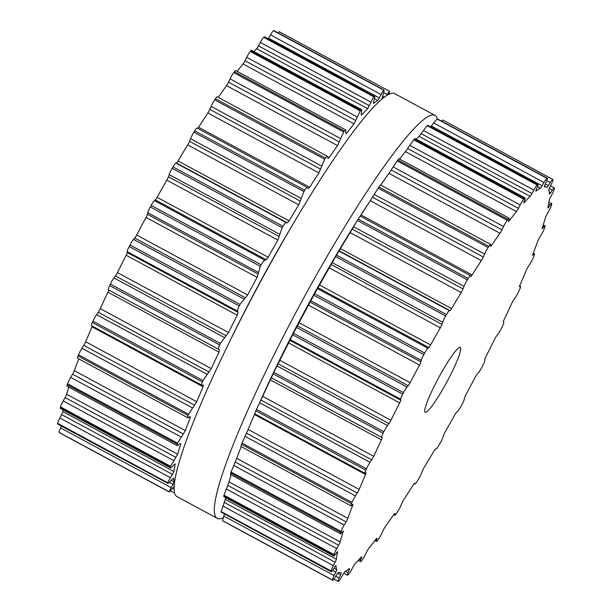 <?xml version="1.0" encoding="UTF-8"?>
<svg xmlns="http://www.w3.org/2000/svg" width="612" height="612" viewBox="0 0 612 612"><rect width="100%" height="100%" fill="white"/><g stroke="black" fill="none" stroke-linecap="round" stroke-linejoin="round"><path stroke-width="0.92" d="M256.971 287.915A201.371 25.237 -61.6 0 1 292.23 225.369L296.759 217.773A229.01 28.703 -61.6 0 1 394.686 93.621A229.01 28.703 -61.6 0 0 296.759 217.773A229.01 28.703 -61.6 0 0 256.665 288.902A229.01 28.703 -61.6 0 1 296.759 217.773L292.23 225.369A201.371 25.237 -61.6 0 0 256.971 287.915A201.371 25.237 -61.6 0 0 231.03 338.719A201.371 25.237 -61.6 0 1 256.971 287.915M303.628 313.107A201.371 25.237 -61.6 0 1 356.345 222.102A201.371 25.237 -61.6 0 0 303.628 313.107A201.371 25.237 -61.6 0 0 259.763 402.405A201.371 25.237 -61.6 0 1 303.628 313.107M360.185 216.09A201.371 25.237 -61.6 0 1 368.998 202.618A201.371 25.237 -61.6 0 0 360.185 216.09M254.133 415.387A201.371 25.237 -61.6 0 1 254.799 413.834A201.371 25.237 -61.6 0 0 254.133 415.387M296.881 310.613A229.01 28.703 -61.6 0 1 434.903 115.339A229.01 28.703 -61.6 0 1 437.282 118.873A229.01 28.703 -61.6 0 0 434.903 115.339L394.686 93.621L434.903 115.339A229.01 28.703 -61.6 0 0 296.881 310.613A229.01 28.703 -61.6 0 0 217.314 518.379A229.01 28.703 -61.6 0 1 296.881 310.613M223.043 517.828A229.01 28.703 -61.6 0 1 217.314 518.379L177.097 496.661A229.01 28.703 -61.6 0 1 227.159 346.683A229.01 28.703 -61.6 0 1 256.665 288.902A229.01 28.703 -61.6 0 0 227.159 346.683A229.01 28.703 -61.6 0 0 177.097 496.661L217.314 518.379A229.01 28.703 -61.6 0 0 223.043 517.828M338.337 581.346A229.01 28.703 -61.6 0 1 338.184 581.4A6.449 0.811 -61.6 0 1 338.069 581.4A6.449 0.811 -61.6 0 1 339.102 577.965L340.547 574.813A3.687 0.459 118.4 0 0 341.144 572.855A3.687 0.459 118.4 0 0 341.098 572.847A218.874 27.433 -61.6 0 1 339.721 572.778A218.874 27.433 -61.6 0 1 338.765 572.427A218.874 27.433 -61.6 0 1 338.551 572.304L338.551 572.304A3.687 0.459 118.4 0 0 337.105 574.079L335.238 577.139A6.449 0.811 -61.6 0 1 332.714 580.253A6.449 0.811 -61.6 0 1 332.676 580.222A229.01 28.703 -61.6 0 1 332.607 580.13A229.01 28.703 -61.6 0 1 332.538 580.023A6.449 0.811 -61.6 0 1 334.121 575.571L335.781 572.212A3.687 0.459 118.4 0 0 336.692 569.696A218.874 27.433 -61.6 0 1 336.248 567.905A218.874 27.433 -61.6 0 1 336.026 565.725A3.687 0.459 118.4 0 0 335.98 565.61A3.687 0.459 118.4 0 0 334.879 566.857L333.112 569.558A6.449 0.811 -61.6 0 1 331.176 571.73A6.449 0.811 -61.6 0 1 331.1 571.447A229.01 28.703 -61.6 0 1 331.107 571.203A229.01 28.703 -61.6 0 1 331.123 570.958A6.449 0.811 -61.6 0 1 333.31 565.649L335.116 562.221A3.687 0.459 118.4 0 0 336.363 559.238A218.874 27.433 -61.6 0 1 336.875 555.803A218.874 27.433 -61.6 0 1 337.602 552.001A3.687 0.459 118.4 0 0 337.587 551.657A3.687 0.459 118.4 0 0 336.799 552.437L335.192 554.679A6.449 0.811 -61.6 0 1 333.808 556.04A6.449 0.811 -61.6 0 1 333.808 555.306A229.01 28.703 -61.6 0 1 333.9 554.931A229.01 28.703 -61.6 0 1 333.999 554.548A6.449 0.811 -61.6 0 1 336.707 548.589L338.589 545.216A3.687 0.459 118.4 0 0 340.119 541.895A218.874 27.433 -61.6 0 1 341.565 536.946A218.874 27.433 -61.6 0 1 343.217 531.667A3.687 0.459 118.4 0 0 343.294 530.979A3.687 0.459 118.4 0 0 342.781 531.392L341.412 533.083A6.449 0.811 -61.6 0 1 340.517 533.802A6.449 0.811 -61.6 0 1 340.708 532.425A229.01 28.703 -61.6 0 1 340.876 531.927A229.01 28.703 -61.6 0 1 341.052 531.423A6.449 0.811 -61.6 0 1 344.181 525.042L346.071 521.86A3.687 0.459 118.4 0 0 347.823 518.318A218.874 27.433 -61.6 0 1 350.148 512.045A218.874 27.433 -61.6 0 1 352.665 505.489A3.687 0.459 118.4 0 0 352.894 504.364A3.687 0.459 118.4 0 0 352.611 504.517L351.525 505.596A6.449 0.811 -61.6 0 1 351.028 505.864A6.449 0.811 -61.6 0 1 351.525 503.676A229.01 28.703 -61.6 0 1 351.77 503.072A229.01 28.703 -61.6 0 1 352.015 502.467A6.449 0.811 -61.6 0 1 355.442 495.911L357.263 493.043A3.687 0.459 118.4 0 0 359.168 489.424A218.874 27.433 -61.6 0 1 362.281 482.065A218.874 27.433 -61.6 0 1 365.563 474.491A3.687 0.459 118.4 0 0 366.014 472.839A3.687 0.459 118.4 0 0 365.907 472.854L365.142 473.275A6.449 0.811 -61.6 0 1 364.951 473.306A6.449 0.811 -61.6 0 1 365.846 470.169A229.01 28.703 -61.6 0 1 366.16 469.488A229.01 28.703 -61.6 0 1 366.466 468.8A6.449 0.811 -61.6 0 1 370.053 462.328L371.744 459.872A3.687 0.459 118.4 0 0 373.725 456.315A218.874 27.433 -61.6 0 1 377.512 448.152A218.874 27.433 -61.6 0 1 381.437 439.852A3.687 0.459 118.4 0 0 382.156 437.618L381.743 437.366A6.449 0.811 -61.6 0 1 383.127 433.197A229.01 28.703 -61.6 0 1 383.487 432.454A229.01 28.703 -61.6 0 1 383.846 431.72A6.449 0.811 -61.6 0 1 387.465 425.569L388.949 423.626A3.687 0.459 118.4 0 0 390.938 420.268A218.874 27.433 -61.6 0 1 395.253 411.616A218.874 27.433 -61.6 0 1 399.659 402.903A3.687 0.459 118.4 0 0 400.73 400.156L400.684 399.238A6.449 0.811 -61.6 0 1 402.696 394.166A229.01 28.703 -61.6 0 1 403.094 393.401A229.01 28.703 -61.6 0 1 403.492 392.636A6.449 0.811 -61.6 0 1 406.995 387.052L408.219 385.698A3.687 0.459 118.4 0 0 410.147 382.661A218.874 27.433 -61.6 0 1 414.814 373.863A218.874 27.433 -61.6 0 1 419.541 365.066A3.687 0.459 118.4 0 0 420.918 361.914L421.247 360.376A6.449 0.811 -61.6 0 1 423.81 354.585A229.01 28.703 -61.6 0 1 424.223 353.828A229.01 28.703 -61.6 0 1 424.644 353.07A6.449 0.811 -61.6 0 1 427.903 348.259L428.821 347.547A3.687 0.459 118.4 0 0 430.603 344.954A218.874 27.433 -61.6 0 1 435.446 336.332A218.874 27.433 -61.6 0 1 440.311 327.803A3.687 0.459 118.4 0 0 441.948 324.368L442.629 322.249A6.449 0.811 -61.6 0 1 445.651 315.976A229.01 28.703 -61.6 0 1 446.072 315.249A229.01 28.703 -61.6 0 1 446.492 314.522A6.449 0.811 -61.6 0 1 449.384 310.674L449.958 310.628A3.687 0.459 118.4 0 0 451.526 308.578A218.874 27.433 -61.6 0 1 456.368 300.477A218.874 27.433 -61.6 0 1 461.18 292.536A3.687 0.459 118.4 0 0 463.009 288.94L464.018 286.347A6.449 0.811 -61.6 0 1 467.377 279.814A229.01 28.703 -61.6 0 1 467.782 279.156A229.01 28.703 -61.6 0 1 468.195 278.491A6.449 0.811 -61.6 0 1 470.544 275.668A6.449 0.811 -61.6 0 1 470.605 275.752L470.819 276.379A3.687 0.459 118.4 0 0 470.85 276.425A3.687 0.459 118.4 0 0 472.112 274.949A218.874 27.433 -61.6 0 1 476.756 267.666A218.874 27.433 -61.6 0 1 481.338 260.62A3.687 0.459 118.4 0 0 483.289 257.017L484.597 254.026A6.449 0.811 -61.6 0 1 488.154 247.5A229.01 28.703 -61.6 0 1 488.537 246.927A229.01 28.703 -61.6 0 1 488.927 246.353A6.449 0.811 -61.6 0 1 490.686 244.433A6.449 0.811 -61.6 0 1 490.755 244.831L490.602 246.1A3.687 0.459 118.4 0 0 490.64 246.322A3.687 0.459 118.4 0 0 491.566 245.343A218.874 27.433 -61.6 0 1 495.842 239.17A218.874 27.433 -61.6 0 1 500.012 233.287A3.687 0.459 118.4 0 0 502.008 229.806L503.561 226.547A6.449 0.811 -61.6 0 1 507.187 220.274A229.01 28.703 -61.6 0 1 507.532 219.807A229.01 28.703 -61.6 0 1 507.876 219.341A6.449 0.811 -61.6 0 1 509.108 218.186A6.449 0.811 -61.6 0 1 509.062 219.088L508.541 220.963A3.687 0.459 118.4 0 0 508.518 221.475A3.687 0.459 118.4 0 0 509.146 220.909A218.874 27.433 -61.6 0 1 512.887 216.082A218.874 27.433 -61.6 0 1 516.49 211.591A3.687 0.459 118.4 0 0 518.456 208.363L520.192 204.959A6.449 0.811 -61.6 0 1 523.75 199.175A229.01 28.703 -61.6 0 1 524.04 198.839A229.01 28.703 -61.6 0 1 524.323 198.502A6.449 0.811 -61.6 0 1 525.096 197.928A6.449 0.811 -61.6 0 1 524.821 199.535L523.956 201.929A3.687 0.459 118.4 0 0 523.796 202.84A3.687 0.459 118.4 0 0 524.178 202.58A218.874 27.433 -61.6 0 1 527.238 199.282A218.874 27.433 -61.6 0 1 530.13 196.353A3.687 0.459 118.4 0 0 531.989 193.507L533.84 190.087A6.449 0.811 -61.6 0 1 537.191 185.023A229.01 28.703 -61.6 0 1 537.42 184.824A229.01 28.703 -61.6 0 1 537.642 184.625A6.449 0.811 -61.6 0 1 538.032 184.449A6.449 0.811 -61.6 0 1 537.428 186.905L536.242 189.728A3.687 0.459 118.4 0 0 535.898 191.128A3.687 0.459 118.4 0 0 536.081 191.066A218.874 27.433 -61.6 0 1 538.346 189.422A218.874 27.433 -61.6 0 1 540.411 188.167A3.687 0.459 118.4 0 0 542.102 185.811L543.991 182.506A6.449 0.811 -61.6 0 1 547.006 178.352A229.01 28.703 -61.6 0 1 547.159 178.299A229.01 28.703 -61.6 0 1 547.312 178.253A6.449 0.811 -61.6 0 1 547.426 178.253A6.449 0.811 -61.6 0 1 546.394 181.688L544.94 184.839A3.687 0.459 118.4 0 0 544.351 186.798A3.687 0.459 118.4 0 0 544.389 186.805A218.874 27.433 -61.6 0 1 545.774 186.874A218.874 27.433 -61.6 0 1 546.73 187.226A218.874 27.433 -61.6 0 1 546.937 187.349A3.687 0.459 118.4 0 0 546.944 187.349A3.687 0.459 118.4 0 0 548.383 185.574L550.257 182.506A6.449 0.811 -61.6 0 1 552.781 179.393A6.449 0.811 -61.6 0 1 552.82 179.431A229.01 28.703 -61.6 0 1 552.888 179.523A229.01 28.703 -61.6 0 1 552.957 179.622A6.449 0.811 -61.6 0 1 551.374 184.082L549.714 187.44A3.687 0.459 118.4 0 0 548.796 189.957A218.874 27.433 -61.6 0 1 549.239 191.747A218.874 27.433 -61.6 0 1 549.461 193.928A3.687 0.459 118.4 0 0 549.507 194.035A3.687 0.459 118.4 0 0 550.616 192.795L552.384 190.095A6.449 0.811 -61.6 0 1 554.319 187.922A6.449 0.811 -61.6 0 1 554.396 188.205A229.01 28.703 -61.6 0 1 554.388 188.442A229.01 28.703 -61.6 0 1 554.373 188.695A6.449 0.811 -61.6 0 1 552.185 194.004L550.379 197.431A3.687 0.459 118.4 0 0 549.132 200.407A218.874 27.433 -61.6 0 1 548.62 203.85A218.874 27.433 -61.6 0 1 547.885 207.644A3.687 0.459 118.4 0 0 547.908 207.988A3.687 0.459 118.4 0 0 548.696 207.208L550.303 204.974A6.449 0.811 -61.6 0 1 551.68 203.605A6.449 0.811 -61.6 0 1 551.687 204.339A229.01 28.703 -61.6 0 1 551.596 204.722A229.01 28.703 -61.6 0 1 551.496 205.104A6.449 0.811 -61.6 0 1 548.788 211.063L546.899 214.437A3.687 0.459 118.4 0 0 545.376 217.757A218.874 27.433 -61.6 0 1 543.93 222.707A218.874 27.433 -61.6 0 1 542.27 227.985A3.687 0.459 118.4 0 0 542.194 228.674A3.687 0.459 118.4 0 0 542.706 228.261L544.083 226.57A6.449 0.811 -61.6 0 1 544.978 225.843A6.449 0.811 -61.6 0 1 544.787 227.228A229.01 28.703 -61.6 0 1 544.619 227.725A229.01 28.703 -61.6 0 1 544.443 228.23A6.449 0.811 -61.6 0 1 541.314 234.61L539.424 237.793A3.687 0.459 118.4 0 0 537.673 241.335A218.874 27.433 -61.6 0 1 535.347 247.608A218.874 27.433 -61.6 0 1 532.83 254.156A3.687 0.459 118.4 0 0 532.601 255.288A3.687 0.459 118.4 0 0 532.876 255.127L533.97 254.057A6.449 0.811 -61.6 0 1 534.467 253.781A6.449 0.811 -61.6 0 1 533.97 255.969A229.01 28.703 -61.6 0 1 533.725 256.573A229.01 28.703 -61.6 0 1 533.48 257.185A6.449 0.811 -61.6 0 1 530.053 263.734L528.232 266.61A3.687 0.459 118.4 0 0 526.328 270.229A218.874 27.433 -61.6 0 1 523.214 277.588A218.874 27.433 -61.6 0 1 519.932 285.161A3.687 0.459 118.4 0 0 519.481 286.814A3.687 0.459 118.4 0 0 519.588 286.791L520.353 286.378A6.449 0.811 -61.6 0 1 520.544 286.347A6.449 0.811 -61.6 0 1 519.642 289.476A229.01 28.703 -61.6 0 1 519.336 290.165A229.01 28.703 -61.6 0 1 519.03 290.845A6.449 0.811 -61.6 0 1 515.434 297.325L513.751 299.781A3.687 0.459 118.4 0 0 511.762 303.338A218.874 27.433 -61.6 0 1 507.983 311.5A218.874 27.433 -61.6 0 1 504.058 319.801A3.687 0.459 118.4 0 0 503.339 322.034L503.752 322.287A6.449 0.811 -61.6 0 1 502.368 326.456A229.01 28.703 -61.6 0 1 502.008 327.198A229.01 28.703 -61.6 0 1 501.649 327.933A6.449 0.811 -61.6 0 1 498.03 334.083L496.546 336.026A3.687 0.459 118.4 0 0 494.55 339.385A218.874 27.433 -61.6 0 1 490.243 348.037A218.874 27.433 -61.6 0 1 485.836 356.75A3.687 0.459 118.4 0 0 484.765 359.489L484.811 360.407A6.449 0.811 -61.6 0 1 482.792 365.486A229.01 28.703 -61.6 0 1 482.401 366.251A229.01 28.703 -61.6 0 1 482.004 367.009A6.449 0.811 -61.6 0 1 478.492 372.601L477.268 373.955A3.687 0.459 118.4 0 0 475.348 376.984A218.874 27.433 -61.6 0 1 470.682 385.79A218.874 27.433 -61.6 0 1 465.954 394.579A3.687 0.459 118.4 0 0 464.577 397.731L464.248 399.276A6.449 0.811 -61.6 0 1 461.685 405.067A229.01 28.703 -61.6 0 1 461.264 405.825A229.01 28.703 -61.6 0 1 460.851 406.582A6.449 0.811 -61.6 0 1 457.585 411.394L456.667 412.106A3.687 0.459 118.4 0 0 454.892 414.699A218.874 27.433 -61.6 0 1 450.042 423.32A218.874 27.433 -61.6 0 1 445.184 431.85A3.687 0.459 118.4 0 0 443.547 435.285L442.866 437.396A6.449 0.811 -61.6 0 1 439.844 443.677A229.01 28.703 -61.6 0 1 439.424 444.404A229.01 28.703 -61.6 0 1 439.003 445.123A6.449 0.811 -61.6 0 1 436.111 448.978L435.537 449.017A3.687 0.459 118.4 0 0 433.969 451.067A218.874 27.433 -61.6 0 1 429.127 459.176A218.874 27.433 -61.6 0 1 424.315 467.117A3.687 0.459 118.4 0 0 422.487 470.704L421.469 473.306A6.449 0.811 -61.6 0 1 418.118 479.839A229.01 28.703 -61.6 0 1 417.705 480.497A229.01 28.703 -61.6 0 1 417.292 481.162A6.449 0.811 -61.6 0 1 414.951 483.985A6.449 0.811 -61.6 0 1 414.89 483.901L414.676 483.273A3.687 0.459 118.4 0 0 414.638 483.228A3.687 0.459 118.4 0 0 413.383 484.704A218.874 27.433 -61.6 0 1 408.732 491.987A218.874 27.433 -61.6 0 1 404.157 499.032A3.687 0.459 118.4 0 0 402.206 502.636L400.898 505.619A6.449 0.811 -61.6 0 1 397.341 512.152A229.01 28.703 -61.6 0 1 396.951 512.726A229.01 28.703 -61.6 0 1 396.568 513.3A6.449 0.811 -61.6 0 1 394.809 515.212A6.449 0.811 -61.6 0 1 394.732 514.822L394.893 513.552A3.687 0.459 118.4 0 0 394.855 513.33A3.687 0.459 118.4 0 0 393.929 514.302A218.874 27.433 -61.6 0 1 389.645 520.483A218.874 27.433 -61.6 0 1 385.483 526.366A3.687 0.459 118.4 0 0 383.479 529.847L381.934 533.106A6.449 0.811 -61.6 0 1 378.308 539.379A229.01 28.703 -61.6 0 1 377.964 539.845A229.01 28.703 -61.6 0 1 377.619 540.312A6.449 0.811 -61.6 0 1 376.388 541.467A6.449 0.811 -61.6 0 1 376.426 540.557L376.954 538.69A3.687 0.459 118.4 0 0 376.977 538.17A3.687 0.459 118.4 0 0 376.342 538.744A218.874 27.433 -61.6 0 1 372.601 543.571A218.874 27.433 -61.6 0 1 369.005 548.061A3.687 0.459 118.4 0 0 367.039 551.29L365.303 554.694A6.449 0.811 -61.6 0 1 361.746 560.477A229.01 28.703 -61.6 0 1 361.455 560.814A229.01 28.703 -61.6 0 1 361.164 561.15A6.449 0.811 -61.6 0 1 360.399 561.724A6.449 0.811 -61.6 0 1 360.667 560.118L361.539 557.723A3.687 0.459 118.4 0 0 361.692 556.813A3.687 0.459 118.4 0 0 361.317 557.065A218.874 27.433 -61.6 0 1 358.25 560.37A218.874 27.433 -61.6 0 1 355.365 563.3A3.687 0.459 118.4 0 0 353.499 566.146L351.648 569.565A6.449 0.811 -61.6 0 1 348.305 574.63A229.01 28.703 -61.6 0 1 348.075 574.829A229.01 28.703 -61.6 0 1 347.853 575.028A6.449 0.811 -61.6 0 1 347.463 575.203A6.449 0.811 -61.6 0 1 348.067 572.748L349.245 569.925A3.687 0.459 118.4 0 0 349.597 568.517A3.687 0.459 118.4 0 0 349.414 568.586A218.874 27.433 -61.6 0 1 347.149 570.231A218.874 27.433 -61.6 0 1 345.084 571.486A3.687 0.459 118.4 0 0 343.393 573.842L341.496 577.147A6.449 0.811 -61.6 0 1 338.482 581.301A229.01 28.703 -61.6 0 1 338.337 581.346M447.448 380.832A36.858 4.621 118.4 0 0 460.255 347.394A36.858 4.621 118.4 0 0 438.682 377.635A36.858 4.621 118.4 0 0 425.241 412.258A36.858 4.621 118.4 0 0 447.448 380.832M222.753 520.881L332.714 580.253M332.538 580.023L222.531 520.644A229.01 28.703 118.4 0 0 222.607 520.743A229.01 28.703 118.4 0 0 222.676 520.835L332.676 580.222M222.531 520.644L224.359 514.057M331.176 571.73L221.093 512.06A229.01 28.703 118.4 0 1 221.108 511.816A229.01 28.703 118.4 0 1 221.123 511.571L225.308 499.285A218.874 27.433 118.4 0 1 225.537 497.587M333.808 556.04L223.747 496.623L223.808 495.927A229.01 28.703 118.4 0 1 223.9 495.544A229.01 28.703 118.4 0 1 224 495.162L229.064 481.935A218.874 27.433 118.4 0 1 230.51 476.985A218.874 27.433 118.4 0 1 231.183 474.782M230.969 473.459C230.273 474.774 230.181 474.629 230.701 473.038A229.01 28.703 118.4 0 1 230.877 472.541A229.01 28.703 118.4 0 1 231.053 472.036L236.76 458.365A218.874 27.433 118.4 0 1 239.085 452.084A218.874 27.433 118.4 0 1 241.197 446.576M241.082 445.972L241.526 444.297A229.01 28.703 118.4 0 1 241.771 443.692A229.01 28.703 118.4 0 1 242.015 443.08L248.112 429.463A218.874 27.433 118.4 0 1 251.226 422.104A218.874 27.433 118.4 0 1 254.508 414.531L254.806 413.842M254.699 413.651L255.847 410.79A229.01 28.703 118.4 0 1 256.153 410.101A229.01 28.703 118.4 0 1 256.466 409.42L262.67 396.354A218.874 27.433 118.4 0 1 266.457 388.199A218.874 27.433 118.4 0 1 270.374 379.891L273.128 373.81A229.01 28.703 118.4 0 1 273.488 373.068A229.01 28.703 118.4 0 1 273.847 372.333L279.883 360.307A218.874 27.433 118.4 0 1 284.19 351.663A218.874 27.433 118.4 0 1 288.604 342.95L292.697 334.779A229.01 28.703 118.4 0 1 293.094 334.014A229.01 28.703 118.4 0 1 293.492 333.257L299.084 322.708A218.874 27.433 118.4 0 1 303.759 313.902A218.874 27.433 118.4 0 1 308.486 305.113L313.811 295.198A229.01 28.703 118.4 0 1 314.224 294.441A229.01 28.703 118.4 0 1 314.644 293.683L319.541 284.993A218.874 27.433 118.4 0 1 324.391 276.372A218.874 27.433 118.4 0 1 329.256 267.842L335.644 256.589A229.01 28.703 118.4 0 1 336.072 255.862A229.01 28.703 118.4 0 1 336.493 255.135L340.471 248.625A218.874 27.433 118.4 0 1 345.306 240.516A218.874 27.433 118.4 0 1 350.125 232.575L357.37 220.427A229.01 28.703 118.4 0 1 357.783 219.769A229.01 28.703 118.4 0 1 358.196 219.104L360.17 216.128M360.001 216.549L361.049 214.996A218.874 27.433 118.4 0 1 365.701 207.713A218.874 27.433 118.4 0 1 370.283 200.667L378.155 188.114A229.01 28.703 118.4 0 1 378.537 187.54A229.01 28.703 118.4 0 1 378.927 186.966L380.32 185.207M500.012 233.287L388.957 173.334A218.874 27.433 118.4 0 0 384.787 179.217A218.874 27.433 118.4 0 0 380.725 185.069M388.957 173.334L397.188 160.887A229.01 28.703 118.4 0 1 397.532 160.421A229.01 28.703 118.4 0 1 397.877 159.954C398.993 158.477 399.246 158.309 398.626 159.472M516.49 211.591L405.427 151.631A218.874 27.433 118.4 0 0 401.832 156.121A218.874 27.433 118.4 0 0 399.559 159.043M405.427 151.631L413.743 139.788A229.01 28.703 118.4 0 1 414.033 139.452A229.01 28.703 118.4 0 1 414.324 139.115L415.005 138.496L525.096 197.928M530.13 196.353L419.067 136.4A218.874 27.433 118.4 0 0 416.305 139.199M419.067 136.4L427.191 125.636A229.01 28.703 118.4 0 1 427.413 125.437A229.01 28.703 118.4 0 1 427.643 125.238L538.032 184.449M441.405 121.015L442.82 120.044M430.84 126.577L437.006 118.965A229.01 28.703 118.4 0 1 437.159 118.912A229.01 28.703 118.4 0 1 437.305 118.866L547.426 178.253M59.265 432.615A6.449 0.811 -61.6 0 1 59.219 432.608A6.449 0.811 -61.6 0 1 59.18 432.569A229.01 28.703 -61.6 0 1 59.112 432.477A229.01 28.703 -61.6 0 1 59.043 432.378A6.449 0.811 -61.6 0 1 60.626 427.918L61.506 426.136M174.252 486.479L169.18 491.956A229.01 28.703 118.4 0 1 169.111 491.864A229.01 28.703 118.4 0 1 169.042 491.765L174.259 481.996A218.874 27.433 118.4 0 1 173.816 480.213A218.874 27.433 118.4 0 1 173.594 478.033L170.052 481.529C168.537 483.281 167.719 483.84 167.604 483.182L57.681 424.078A6.449 0.811 -61.6 0 1 57.605 423.795A229.01 28.703 -61.6 0 1 57.612 423.558A229.01 28.703 -61.6 0 1 57.627 423.305A6.449 0.811 -61.6 0 1 59.815 417.996L61.621 414.569A3.687 0.459 118.4 0 0 62.868 411.593A218.874 27.433 -61.6 0 1 63.097 409.895M57.605 423.795L167.604 483.182A229.01 28.703 118.4 0 1 167.612 482.937A229.01 28.703 118.4 0 1 167.627 482.692L173.923 471.546A218.874 27.433 118.4 0 1 174.435 468.111A218.874 27.433 118.4 0 1 175.17 464.309L174.122 464.615L172.14 466.65C170.74 468.073 170.136 468.203 170.312 467.048L170.381 467.813L60.32 408.395A6.449 0.811 -61.6 0 1 60.313 407.661A229.01 28.703 -61.6 0 1 60.404 407.278A229.01 28.703 -61.6 0 1 60.504 406.896A6.449 0.811 -61.6 0 1 63.212 400.937L65.102 397.563A3.687 0.459 118.4 0 0 66.624 394.243A218.874 27.433 -61.6 0 1 68.07 389.293A218.874 27.433 -61.6 0 1 68.751 387.09M60.313 407.661L170.312 467.048A229.01 28.703 118.4 0 1 170.411 466.665A229.01 28.703 118.4 0 1 170.503 466.283L177.687 454.196A218.874 27.433 118.4 0 1 179.132 449.246A218.874 27.433 118.4 0 1 180.785 443.968L180.104 443.57L177.151 445.613L67.022 386.157A6.449 0.811 -61.6 0 1 67.213 384.772A229.01 28.703 -61.6 0 1 67.381 384.275A229.01 28.703 -61.6 0 1 67.557 383.77A6.449 0.811 -61.6 0 1 70.686 377.39L72.576 374.207A3.687 0.459 118.4 0 0 74.327 370.665A218.874 27.433 -61.6 0 1 76.653 364.392A218.874 27.433 -61.6 0 1 78.764 358.877M177.151 445.613L177.212 444.159A229.01 28.703 118.4 0 1 177.388 443.662A229.01 28.703 118.4 0 1 177.556 443.157L185.382 430.626A218.874 27.433 118.4 0 1 187.708 424.346A218.874 27.433 118.4 0 1 190.225 417.797L189.934 416.696L187.754 417.721L77.533 358.219A6.449 0.811 -61.6 0 1 78.03 356.031A229.01 28.703 -61.6 0 1 78.275 355.427A229.01 28.703 -61.6 0 1 78.52 354.815A6.449 0.811 -61.6 0 1 81.947 348.266L83.767 345.39A3.687 0.459 118.4 0 0 85.672 341.771A218.874 27.433 -61.6 0 1 88.786 334.412A218.874 27.433 -61.6 0 1 92.068 326.839A3.687 0.459 118.4 0 0 92.358 326.135M188.465 417.568C187.44 418.149 187.295 417.438 188.029 415.418A229.01 28.703 118.4 0 1 188.274 414.814A229.01 28.703 118.4 0 1 188.519 414.202L196.735 401.724A218.874 27.433 118.4 0 1 199.849 394.365A218.874 27.433 118.4 0 1 203.13 386.799L203.23 385.032L201.784 385.216L91.456 325.653A6.449 0.811 -61.6 0 1 92.358 322.524A229.01 28.703 -61.6 0 1 92.664 321.836A229.01 28.703 -61.6 0 1 92.97 321.155A6.449 0.811 -61.6 0 1 96.566 314.675L98.249 312.219A3.687 0.459 118.4 0 0 100.238 308.662A218.874 27.433 -61.6 0 1 104.017 300.5A218.874 27.433 -61.6 0 1 107.941 292.199A3.687 0.459 118.4 0 0 108.661 289.966L108.248 289.713A6.449 0.811 -61.6 0 1 109.632 285.544A229.01 28.703 -61.6 0 1 109.992 284.802A229.01 28.703 -61.6 0 1 110.351 284.067A6.449 0.811 -61.6 0 1 113.97 277.917L115.454 275.974A3.687 0.459 118.4 0 0 117.45 272.615A218.874 27.433 -61.6 0 1 121.757 263.963A218.874 27.433 -61.6 0 1 126.164 255.25A3.687 0.459 118.4 0 0 127.235 252.511L127.189 251.593A6.449 0.811 -61.6 0 1 129.209 246.514A229.01 28.703 -61.6 0 1 129.599 245.749A229.01 28.703 -61.6 0 1 129.996 244.991A6.449 0.811 -61.6 0 1 133.508 239.399L134.732 238.045A3.687 0.459 118.4 0 0 136.652 235.016A218.874 27.433 -61.6 0 1 141.318 226.21A218.874 27.433 -61.6 0 1 146.046 217.421A3.687 0.459 118.4 0 0 147.423 214.269L147.752 212.724A6.449 0.811 -61.6 0 1 150.315 206.933A229.01 28.703 -61.6 0 1 150.736 206.175A229.01 28.703 -61.6 0 1 151.149 205.418A6.449 0.811 -61.6 0 1 154.415 200.606L155.333 199.895A3.687 0.459 118.4 0 0 157.108 197.301A218.874 27.433 -61.6 0 1 161.958 188.68A218.874 27.433 -61.6 0 1 166.816 180.15A3.687 0.459 118.4 0 0 168.453 176.715L169.134 174.604A6.449 0.811 -61.6 0 1 172.156 168.323A229.01 28.703 -61.6 0 1 172.576 167.596A229.01 28.703 -61.6 0 1 172.997 166.877A6.449 0.811 -61.6 0 1 175.889 163.022L176.463 162.983A3.687 0.459 118.4 0 0 178.031 160.933A218.874 27.433 -61.6 0 1 182.873 152.824A218.874 27.433 -61.6 0 1 187.685 144.883A3.687 0.459 118.4 0 0 189.513 141.296L190.531 138.695A6.449 0.811 -61.6 0 1 193.882 132.161A229.01 28.703 -61.6 0 1 194.295 131.504A229.01 28.703 -61.6 0 1 194.708 130.838A6.449 0.811 -61.6 0 1 197.049 128.015L307.423 187.601L308.219 188.626M197.814 128.428A3.687 0.459 118.4 0 0 198.617 127.296A218.874 27.433 -61.6 0 1 203.268 120.013A218.874 27.433 -61.6 0 1 207.843 112.968A3.687 0.459 118.4 0 0 209.794 109.364L211.102 106.381A6.449 0.811 -61.6 0 1 214.659 99.848A229.01 28.703 -61.6 0 1 215.049 99.274A229.01 28.703 -61.6 0 1 215.432 98.7A6.449 0.811 -61.6 0 1 217.191 96.788L327.451 156.312L328.063 158.554M218.293 97.377A218.874 27.433 -61.6 0 1 222.355 91.517A218.874 27.433 -61.6 0 1 226.517 85.634A3.687 0.459 118.4 0 0 228.521 82.153L230.066 78.894A6.449 0.811 -61.6 0 1 233.692 72.621A229.01 28.703 -61.6 0 1 234.036 72.155A229.01 28.703 -61.6 0 1 234.381 71.688A6.449 0.811 -61.6 0 1 235.612 70.533L345.78 130.012L345.994 133.737M237.119 71.352A218.874 27.433 -61.6 0 1 239.399 68.429A218.874 27.433 -61.6 0 1 242.995 63.939A3.687 0.459 118.4 0 0 244.961 60.71L246.697 57.306A6.449 0.811 -61.6 0 1 250.254 51.523A229.01 28.703 -61.6 0 1 250.545 51.186A229.01 28.703 -61.6 0 1 250.836 50.85A6.449 0.811 -61.6 0 1 251.601 50.276L361.684 109.709L361.279 114.1L361.746 114.888L361.21 114.597M253.865 51.5A218.874 27.433 -61.6 0 1 256.635 48.7A3.687 0.459 118.4 0 0 258.501 45.854L260.352 42.435A6.449 0.811 -61.6 0 1 263.695 37.37A229.01 28.703 -61.6 0 1 263.925 37.171A229.01 28.703 -61.6 0 1 264.147 36.972A6.449 0.811 -61.6 0 1 264.537 36.797L374.146 96.359A229.01 28.703 118.4 0 0 373.924 96.558A229.01 28.703 118.4 0 0 373.702 96.757L263.695 37.37M268.232 38.786A3.687 0.459 118.4 0 0 268.607 38.158L270.504 34.853A6.449 0.811 -61.6 0 1 273.518 30.699A229.01 28.703 -61.6 0 1 273.663 30.654A229.01 28.703 -61.6 0 1 273.816 30.6A6.449 0.811 -61.6 0 1 273.931 30.6L383.816 89.987C384.252 90.056 384.091 91.28 383.341 93.659L381.957 99.106M278.1 32.849A6.449 0.811 -61.6 0 1 279.286 31.748A6.449 0.811 -61.6 0 1 279.324 31.778M170.595 490.985L174.695 493.134A229.01 28.703 118.4 0 0 174.718 493.127M174.581 493.134L174.604 492.652M59.219 432.608L169.18 491.956L59.18 432.569M174.734 464.072L175.116 463.95M180.081 443.593L180.785 443.968L180.104 443.57M190.34 416.611L189.934 416.696M202.082 385.246C201.287 385.361 201.379 384.252 202.358 381.911L92.358 322.524M307.553 187.723C307.117 187.173 306.168 188.006 304.707 190.225A229.01 28.703 118.4 0 0 304.294 190.89A229.01 28.703 118.4 0 0 303.881 191.548L298.74 204.836A218.874 27.433 118.4 0 0 293.928 212.777A218.874 27.433 118.4 0 0 289.086 220.886L287.28 222.806L286.332 222.646C285.636 222.569 284.526 223.778 282.996 226.256A229.01 28.703 118.4 0 0 282.576 226.983A229.01 28.703 118.4 0 0 282.155 227.71L277.879 240.111A218.874 27.433 118.4 0 0 273.013 248.64A218.874 27.433 118.4 0 0 268.163 257.254L266.143 259.718L264.851 260.23C263.917 260.628 262.678 262.15 261.148 264.805A229.01 28.703 118.4 0 0 260.735 265.562A229.01 28.703 118.4 0 0 260.314 266.319L257.101 277.374A218.874 27.433 118.4 0 0 252.373 286.164A218.874 27.433 118.4 0 0 247.707 294.969L239.996 304.371A229.01 28.703 118.4 0 0 239.606 305.136A229.01 28.703 118.4 0 0 239.208 305.901C237.877 308.609 237.349 310.383 237.632 311.21L238.053 312.334L237.219 315.211A218.874 27.433 118.4 0 0 232.812 323.924A218.874 27.433 118.4 0 0 228.505 332.568L220.351 343.454A229.01 28.703 118.4 0 0 219.991 344.189A229.01 28.703 118.4 0 0 219.639 344.931C218.461 347.501 218.14 348.97 218.683 349.337L219.478 349.796L218.997 352.152A218.874 27.433 118.4 0 0 215.08 360.46A218.874 27.433 118.4 0 0 211.293 368.623L202.97 380.542A229.01 28.703 118.4 0 0 202.664 381.222A229.01 28.703 118.4 0 0 202.358 381.911M308.142 188.557L309.672 187.257L198.617 127.296M327.703 156.802C327.535 155.785 326.77 156.213 325.431 158.087A229.01 28.703 118.4 0 0 325.048 158.661A229.01 28.703 118.4 0 0 324.658 159.235L318.898 172.928A218.874 27.433 118.4 0 0 314.323 179.974A218.874 27.433 118.4 0 0 309.672 187.257M327.925 158.279L329.134 157.651L327.718 156.886M345.78 130.012L344.388 131.075A229.01 28.703 118.4 0 0 344.043 131.542A229.01 28.703 118.4 0 0 343.699 132.008L337.579 145.595A218.874 27.433 118.4 0 0 333.41 151.478A218.874 27.433 118.4 0 0 329.134 157.651M345.864 133.133L346.713 133.217L345.887 132.773M361.684 109.709L360.835 110.236A229.01 28.703 118.4 0 0 360.545 110.573A229.01 28.703 118.4 0 0 360.254 110.91L354.05 123.892A218.874 27.433 118.4 0 0 350.454 128.382A218.874 27.433 118.4 0 0 346.713 133.217M361.317 115.125L361.746 114.888A218.874 27.433 118.4 0 1 364.806 111.583A218.874 27.433 118.4 0 1 367.69 108.661L373.702 96.757M386.807 95.342L389.324 91.165A229.01 28.703 118.4 0 1 389.393 91.257A229.01 28.703 118.4 0 1 389.469 91.356L388.957 94.171M264.147 36.972L374.146 96.359C374.858 95.9 374.934 96.734 374.376 98.876L373.358 103.221M389.293 91.134L279.286 31.748M373.45 103.428L373.641 103.374A218.874 27.433 118.4 0 1 375.906 101.722A218.874 27.433 118.4 0 1 377.971 100.475L383.517 90.086L273.518 30.699M273.816 30.6L383.816 89.987A229.01 28.703 118.4 0 0 383.67 90.033A229.01 28.703 118.4 0 0 383.517 90.086M339.102 577.965L335.82 576.19M340.547 574.813L337.648 573.245M349.245 569.925L348.312 569.42M348.067 572.748L345.397 571.31M334.121 575.571L223.678 515.947M335.781 572.212L332.5 570.445M336.692 569.696L333.976 568.227M361.539 557.723L360.988 557.425M360.667 560.118L359.229 559.337M331.1 571.447L221.093 512.06M331.123 570.958L221.123 511.571M333.31 565.649L222.867 506.025M335.116 562.221L224.298 502.391M336.363 559.238L225.308 499.285M376.954 538.69L376.556 538.476M376.426 540.557L375.385 539.998M333.808 555.306L223.808 495.927M333.999 554.548L224 495.162M336.707 548.589L226.272 488.965M338.589 545.216L227.779 485.392M340.119 541.895L229.064 481.935M343.217 531.667L342.766 531.423M394.732 514.822L393.883 514.363M340.708 532.425L230.701 473.038M341.052 531.423L231.053 472.036M344.181 525.042L233.738 465.418M346.071 521.86L235.253 462.029M347.823 518.318L236.76 458.365M352.665 505.489L351.992 505.129M414.89 483.901L414.217 483.534M351.525 503.676L241.526 444.297M352.015 502.467L242.015 443.08M355.442 495.911L244.999 436.295M357.263 493.043L246.445 433.212M359.168 489.424L248.112 429.463M365.563 474.491L254.508 414.531M365.846 470.169L255.847 410.79M366.466 468.8L256.466 409.42M370.053 462.328L259.618 402.704M371.744 459.872L260.926 400.041M373.725 456.315L262.67 396.354M381.437 439.852L270.374 379.891M382.156 437.618L271.338 377.795M381.743 437.366L271.3 377.742M383.127 433.197L273.128 373.81M383.846 431.72L273.847 372.333M387.465 425.569L277.029 365.945M388.949 423.626L278.131 363.803M390.938 420.268L279.883 360.307M399.659 402.903L288.604 342.95M400.73 400.156L289.912 340.333M400.684 399.238L290.241 339.622M402.696 394.166L292.697 334.779M403.492 392.636L293.492 333.257M406.995 387.052L296.56 327.428M408.219 385.698L297.409 325.875M410.147 382.661L299.084 322.708M419.541 365.066L308.486 305.113M420.918 361.914L310.1 302.091M421.247 360.376L310.804 300.752M423.81 354.585L313.811 295.198M424.644 353.07L314.644 293.683M427.903 348.259L317.467 288.635M428.821 347.547L318.01 287.716M430.603 344.954L319.541 284.993M440.311 327.803L329.256 267.842M441.948 324.368L331.13 264.537M442.629 322.249L332.194 262.632M445.651 315.976L335.644 256.589M446.492 314.522L336.493 255.135M449.384 310.674L338.949 251.05M520.353 286.378L519.603 285.972M449.958 310.628L339.14 250.805M451.526 308.578L340.471 248.625M461.18 292.536L350.125 232.575M463.009 288.94L352.191 229.118M464.018 286.347L353.583 226.723M467.377 279.814L357.37 220.427M468.195 278.491L358.196 219.104M533.97 254.057L533.06 253.567M472.112 274.949L361.049 214.996M481.338 260.62L370.283 200.667M483.289 257.017L372.471 197.186M484.597 254.026L374.154 194.402M488.154 247.5L378.155 188.114M488.927 246.353L378.927 186.966M544.083 226.57L542.928 225.943M542.706 228.261L542.263 228.016M491.566 245.343L490.748 244.907M502.008 229.806L391.198 169.975M503.561 226.547L393.126 166.923M507.187 220.274L397.188 160.887M507.876 219.341L397.877 159.954M550.303 204.974L548.582 204.048M548.696 207.208L548.054 206.864M509.146 220.909L508.633 220.634M518.456 208.363L407.638 148.532M520.192 204.959L409.749 145.335M523.75 199.175L413.743 139.788M524.323 198.502L414.324 139.115M552.384 190.095L549.262 188.412M550.616 192.795L549.293 192.084M531.989 193.507L421.178 133.676M533.84 190.087L423.405 130.463M537.191 185.023L427.191 125.636M537.642 184.625L427.643 125.238M550.257 182.506L546.837 180.662M548.383 185.574L545.361 183.937M540.411 188.167L537.543 186.622M542.102 185.811L431.284 125.98M543.991 182.506L433.556 122.882M547.006 178.352L437.006 118.965M547.312 178.253L437.305 118.866M174.206 488.942L172.882 488.231M169.042 491.765L59.043 432.378M171.062 487.542L60.626 427.918M173.104 484.39L169.317 482.348M174.259 481.996L171.108 480.298M167.627 482.692L57.627 423.305M170.258 477.62L59.815 417.996M172.439 474.392L61.621 414.569M173.923 471.546L62.868 411.593M170.503 466.283L60.504 406.896M173.655 460.561L63.212 400.937M175.912 457.394L65.102 397.563M177.687 454.196L66.624 394.243M177.212 444.159L67.213 384.772M177.556 443.157L67.557 383.77M181.129 437.014L70.686 377.39M183.393 434.03L72.576 374.207M185.382 430.626L74.327 370.665M190.225 417.797L189.1 417.193M188.029 415.418L78.03 356.031M188.519 414.202L78.52 354.815M192.39 407.883L81.947 348.266M194.585 405.213L83.767 345.39M196.735 401.724L85.672 341.771M203.13 386.799L92.068 326.839M202.97 380.542L92.97 321.155M207.001 374.299L96.566 314.675M209.067 372.05L98.249 312.219M211.293 368.623L100.238 308.662M218.997 352.152L107.941 292.199M219.478 349.796L108.661 289.966M218.683 349.337L108.248 289.713M219.639 344.931L109.632 285.544M220.351 343.454L110.351 284.067M224.413 337.541L113.97 277.917M226.272 335.804L115.454 275.974M228.505 332.568L117.45 272.615M237.219 315.211L126.164 255.25M238.053 312.334L127.235 252.511M237.632 311.21L127.189 251.593M239.208 305.901L129.209 246.514M239.996 304.371L129.996 244.991M243.943 299.023L133.508 239.399M245.542 297.876L134.732 238.045M247.707 294.969L136.652 235.016M257.101 277.374L146.046 217.421M258.241 274.092L147.423 214.269M258.188 272.348L147.752 212.724M260.314 266.319L150.315 206.933M261.148 264.805L151.149 205.418M264.851 260.23L154.415 200.606M266.143 259.718L155.333 199.895M268.163 257.254L157.108 197.301M277.879 240.111L166.816 180.15M279.271 236.538L168.453 176.715M279.577 234.228L169.134 174.604M282.155 227.71L172.156 168.323M282.996 226.256L172.997 166.877M286.332 222.646L175.889 163.022M287.28 222.806L176.463 162.983M289.086 220.886L178.031 160.933M298.74 204.836L187.685 144.883M300.331 201.118L189.513 141.296M300.966 198.319L190.531 138.695M303.881 191.548L193.882 132.161M304.707 190.225L194.708 130.838M318.898 172.928L207.843 112.968M320.612 169.187L209.794 109.364M321.545 165.997L211.102 106.381M324.658 159.235L214.659 99.848M325.431 158.087L215.432 98.7M337.579 145.595L226.517 85.634M339.331 141.976L228.521 82.153M340.509 138.519L230.066 78.894M343.699 132.008L233.692 72.621M344.388 131.075L234.381 71.688M354.05 123.892L242.995 63.939M355.779 120.533L244.961 60.71M357.133 116.93L246.697 57.306M360.254 110.91L250.254 51.523M360.835 110.236L250.836 50.85M367.69 108.661L256.635 48.7M369.319 105.677L258.501 45.854M370.788 102.059L260.352 42.435M387.197 94.478L383.663 92.573M384.359 97.017L382.577 96.053M377.971 100.475L374.452 98.57M379.425 97.989L268.607 38.158M380.939 94.478L270.504 34.853M231.03 338.719L227.159 346.683L231.03 338.719M333.9 579.151L338.069 581.4M343.768 573.214L347.463 575.203M358.135 560.5L360.399 561.724M374.881 540.648L376.388 541.467M230.38 474.346L340.517 533.802M393.707 514.623L394.809 515.212M240.807 446.362L351.028 505.864M414.186 483.572L414.951 483.985M254.623 413.743L364.951 473.306M519.642 285.865L520.544 286.347M360.177 216.082L470.544 275.668M533.236 253.123L534.467 253.781M380.427 184.908L490.686 244.433M543.249 224.91L544.978 225.843M398.94 158.715L509.108 218.186M548.903 202.105L551.68 203.605M550.494 185.864L554.319 187.922M442.782 120.006L552.781 179.393M544.466 186.002L546.73 187.226M381.926 98.257L382.439 98.532"/></g></svg>

